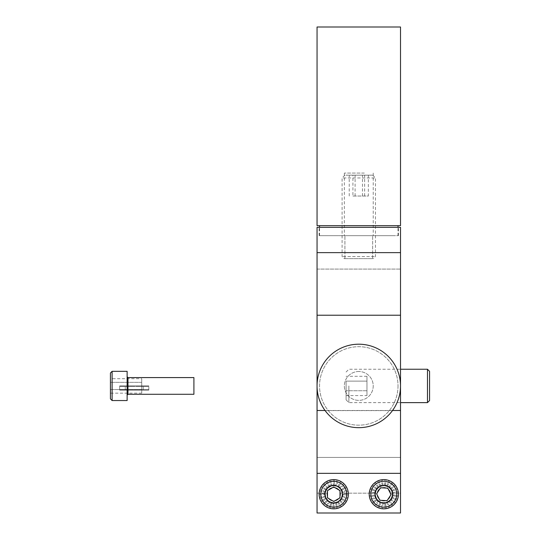 <?xml version="1.0" encoding="UTF-8"?>
<svg xmlns="http://www.w3.org/2000/svg" width="540" height="540" viewBox="0 0 540 540"><rect width="100%" height="100%" fill="white"/><g stroke="black" fill="none" stroke-linecap="round" stroke-linejoin="round"><path stroke-width="0.41" stroke-dasharray="2.7 2.03" d="M395.024 235.683L319.552 235.683L395.024 235.683M364.311 235.683L344.351 235.683L364.311 235.683M400.518 27L317.048 27M317.048 225.666L400.518 225.666M395.024 225.666L319.552 225.666L395.024 225.666M364.311 173.077L344.351 173.077L364.311 173.077M345.931 175.169L372.695 175.169L345.931 175.169M368.341 175.169L349.225 175.169L368.341 175.169L368.341 196.034L352.917 196.034L352.917 175.169M362.475 196.034L362.475 175.169M343.366 177.95L375.476 177.95L343.366 177.95M372.276 258.64L344.176 258.64L372.276 258.64M374.207 256.554L342.09 256.554L374.207 256.554M352.917 196.034L368.341 196.034M349.225 196.034L349.225 175.169M355.09 196.034L355.09 175.169M364.649 196.034L364.649 175.169M390.508 493.175L400.518 493.175L400.518 513L400.518 457.421L317.048 457.421L317.048 513L400.518 513L317.048 513L317.048 493.175L327.058 493.175A6.764 6.764 0 0 0 333.74 500.985A6.764 6.764 0 0 0 340.43 493.175L377.143 493.175A6.764 6.764 0 0 0 383.825 500.985A6.764 6.764 0 0 0 390.508 493.175C389.786 485.75 377.879 485.737 377.143 493.175A6.764 6.764 0 0 0 383.825 500.985A6.764 6.764 0 0 0 390.508 493.175A6.764 6.764 0 0 1 380.747 500.243A6.764 6.764 0 0 1 379.856 488.74A6.764 6.764 0 0 1 390.508 493.175L400.518 493.175L400.518 513L400.518 457.421L400.518 513L317.048 513L400.518 513L317.048 513L317.048 269.075L317.048 513L317.048 493.175L327.058 493.175A6.764 6.764 0 0 0 333.74 500.985A6.764 6.764 0 0 0 340.43 493.175C339.701 485.75 327.794 485.737 327.058 493.175C327.794 485.737 339.701 485.75 340.43 493.175A6.764 6.764 0 0 1 330.669 500.243A6.764 6.764 0 0 1 329.771 488.74A6.764 6.764 0 0 1 340.43 493.175L377.143 493.175C377.879 485.737 389.786 485.75 390.508 493.175A6.764 6.764 0 0 1 380.747 500.243A6.764 6.764 0 0 1 379.856 488.74A6.764 6.764 0 0 1 390.508 493.175M400.518 473.351L400.518 493.175L400.518 473.351L317.048 473.351L317.048 493.175L317.048 315.11L400.518 315.11L400.518 410.616L317.048 410.616L317.048 252.504L400.518 252.504L400.518 473.351L317.048 473.351L400.518 473.351L400.518 410.616L317.048 410.616L317.048 473.351L400.518 473.351M324.979 494.221A8.762 8.762 0 0 0 338.121 501.808A8.762 8.762 0 0 0 338.121 486.628A8.762 8.762 0 0 0 324.979 494.221A8.762 8.762 0 0 1 333.74 485.453A8.762 8.762 0 0 1 342.509 494.221A8.762 8.762 0 0 1 333.74 502.983A8.762 8.762 0 0 1 324.979 494.221A8.762 8.762 0 0 0 338.121 501.808A8.762 8.762 0 0 0 338.121 486.628A8.762 8.762 0 0 0 324.979 494.221A8.762 8.762 0 0 1 333.74 485.453A8.762 8.762 0 0 1 342.509 494.221A8.762 8.762 0 0 1 333.74 502.983A8.762 8.762 0 0 1 324.979 494.221M375.064 494.221A8.762 8.762 0 0 0 388.206 501.808A8.762 8.762 0 0 0 388.206 486.628A8.762 8.762 0 0 0 375.064 494.221A8.762 8.762 0 0 1 383.825 485.453A8.762 8.762 0 0 1 392.594 494.221A8.762 8.762 0 0 1 383.825 502.983A8.762 8.762 0 0 1 375.064 494.221A8.762 8.762 0 0 0 388.206 501.808A8.762 8.762 0 0 0 388.206 486.628A8.762 8.762 0 0 0 375.064 494.221A8.762 8.762 0 0 1 383.825 485.453A8.762 8.762 0 0 1 392.594 494.221A8.762 8.762 0 0 1 383.825 502.983A8.762 8.762 0 0 1 375.064 494.221M400.518 457.421L317.048 457.421L317.048 269.075L317.048 457.421L400.518 457.421L400.518 269.075L400.518 513L317.048 513L317.048 457.421L400.518 457.421L400.518 269.075L400.518 457.421M392.533 410.495L325.033 410.495L392.533 410.495M317.048 252.504L317.048 227.34L400.518 227.34L400.518 315.11L317.048 315.11L317.048 252.504L400.518 252.504L400.518 227.34L317.048 227.34L317.048 252.504M358.783 227.34L398.432 227.34L358.783 227.34M358.783 235.683L398.432 235.683L358.783 235.683M358.783 258.64L372.654 258.64L358.783 258.64M387.781 488.167L380.565 487.769L376.61 493.823L379.87 500.27L387.092 500.668L391.041 494.62L387.781 488.167M379.262 501.208A8.35 8.35 0 0 1 380.059 486.77A8.35 8.35 0 0 1 392.162 494.681A8.35 8.35 0 0 1 379.262 501.208A8.343 8.343 0 0 1 380.059 486.77A8.343 8.343 0 0 1 392.162 494.681A8.343 8.343 0 0 1 379.262 501.208A8.35 8.35 0 0 1 380.059 486.77A8.35 8.35 0 0 1 392.162 494.681A8.35 8.35 0 0 1 379.262 501.208A8.35 8.35 0 0 1 380.059 486.77A8.35 8.35 0 0 1 392.162 494.681A8.35 8.35 0 0 1 379.262 501.208M391.817 481.99A14.607 14.607 0 0 0 369.238 493.412A14.607 14.607 0 0 0 390.42 507.249A14.607 14.607 0 0 0 391.817 481.99M333.74 501.451L340.004 497.833L340.004 490.604L333.74 486.992L327.483 490.604L327.483 497.833L333.74 501.451M333.74 485.872A8.35 8.35 0 0 1 340.97 498.393A8.35 8.35 0 0 1 326.511 498.393A8.35 8.35 0 0 1 333.74 485.872A8.343 8.343 0 0 1 340.97 498.393A8.343 8.343 0 0 1 326.518 498.393A8.343 8.343 0 0 1 333.74 485.872A8.35 8.35 0 0 1 340.97 498.393A8.35 8.35 0 0 1 326.511 498.393A8.35 8.35 0 0 1 333.74 485.872A8.35 8.35 0 0 1 340.97 498.393A8.35 8.35 0 0 1 326.511 498.393A8.35 8.35 0 0 1 333.74 485.872M333.74 508.829A14.607 14.607 0 0 0 346.39 486.911A14.607 14.607 0 0 0 321.091 486.911A14.607 14.607 0 0 0 333.74 508.829M378.743 480.526L380.7 485.804A8.971 8.971 0 0 0 379.978 486.108A8.971 8.971 0 0 1 384.548 485.271A8.971 8.971 0 0 0 380.7 485.804L378.743 480.526A14.607 14.607 0 0 1 385.007 479.655L385.007 479.655A14.607 14.607 0 0 1 385.195 508.761A14.607 14.607 0 0 1 378.743 480.526A14.607 14.607 0 0 1 386.269 479.817L385.324 485.372A8.971 8.971 0 0 0 384.548 485.271A8.971 8.971 0 0 1 385.324 485.372L386.269 479.817M392.283 506.129L389.023 501.532A8.971 8.971 0 0 1 387.673 502.328L390.089 507.418L387.673 502.328A8.971 8.971 0 0 1 386.951 502.632L388.915 507.911L386.951 502.632A8.971 8.971 0 0 1 385.445 503.044L386.458 508.586L385.445 503.044A8.971 8.971 0 0 1 384.669 503.152L385.195 508.761L384.669 503.152A8.971 8.971 0 0 1 383.103 503.165L382.651 508.781L383.103 503.165A8.971 8.971 0 0 1 382.327 503.064L381.382 508.619L382.327 503.064A8.971 8.971 0 0 1 380.815 502.673L378.918 507.978L380.815 502.673A8.971 8.971 0 0 1 380.086 502.376L377.737 507.499L380.086 502.376A8.971 8.971 0 0 1 378.729 501.606L375.53 506.237L378.729 501.606A8.971 8.971 0 0 1 378.101 501.134L374.51 505.467L378.101 501.134A8.971 8.971 0 0 1 376.988 500.033L372.695 503.678L376.988 500.033A8.971 8.971 0 0 1 376.508 499.412L371.918 502.673L376.508 499.412A8.971 8.971 0 0 1 375.719 498.062L370.629 500.479L375.719 498.062A8.971 8.971 0 0 1 375.415 497.34L370.13 499.304L375.415 497.34A8.971 8.971 0 0 1 374.996 495.835L369.455 496.847L374.996 495.835A8.971 8.971 0 0 1 374.895 495.058L369.286 495.585L374.895 495.058A8.971 8.971 0 0 1 374.882 493.493L369.265 493.04L374.882 493.493A8.971 8.971 0 0 1 374.976 492.716L369.421 491.778L374.976 492.716A8.971 8.971 0 0 1 375.374 491.204L370.069 489.314L375.374 491.204A8.971 8.971 0 0 1 375.671 490.482L370.548 488.133L375.671 490.482A8.971 8.971 0 0 1 379.978 486.108A8.971 8.971 0 0 0 385.445 503.044A8.971 8.971 0 0 0 389.637 501.053L393.289 505.346A14.607 14.607 0 0 1 392.283 506.129L389.023 501.532A8.971 8.971 0 0 0 392.769 494.944L398.385 495.396A14.607 14.607 0 0 1 398.23 496.658L392.675 495.72A8.971 8.971 0 0 0 392.769 494.944L398.385 495.396L392.769 494.944A8.971 8.971 0 0 0 385.324 485.372A8.971 8.971 0 0 1 386.843 485.764L388.733 480.458A14.607 14.607 0 0 1 397.521 489.132L392.236 491.096A8.971 8.971 0 0 0 386.843 485.764L388.733 480.458M397.589 499.122L392.276 497.232L397.589 499.122A14.607 14.607 0 0 1 397.103 500.303L391.986 497.954A8.971 8.971 0 0 0 392.675 495.72L398.23 496.658M398.371 492.851L392.762 493.378L398.371 492.851A14.607 14.607 0 0 1 398.385 495.396L392.769 494.944A8.971 8.971 0 0 0 392.236 491.096L397.521 489.132M393.289 505.346L389.637 501.053A8.971 8.971 0 0 0 391.986 497.954L397.103 500.303M392.654 492.601L398.196 491.589L392.654 492.601M395.077 503.537L390.737 499.939L395.077 503.537M395.847 502.517L391.21 499.318L395.847 502.517M382.988 485.285L382.455 479.675L382.988 485.285M384.548 485.271L385.007 479.655L384.548 485.271M379.978 486.108L377.568 481.019L379.978 486.108M382.212 485.393L381.193 479.851L382.212 485.393M378.628 486.905L375.368 482.308L378.628 486.905M376.913 488.498L372.573 484.9L376.913 488.498M378.014 487.384L374.362 483.091L378.014 487.384M375.374 491.204L370.069 489.314L375.374 491.204M391.142 489.024L395.739 485.764L391.142 489.024M394.956 484.758L390.663 488.403L394.956 484.758M393.14 482.969L389.549 487.31L393.14 482.969M391.932 490.374L397.022 487.958L391.932 490.374M392.128 482.2L388.921 486.837L392.128 482.2M376.441 489.119L371.804 485.919L376.441 489.119M387.565 486.061L389.914 480.938L387.565 486.061M375.671 490.482L370.548 488.133L375.671 490.482M336.737 508.518L335.583 503.003A8.971 8.971 0 0 1 334.031 503.186A8.971 8.971 0 0 0 341.253 499.129A8.971 8.971 0 0 1 335.583 503.003L336.737 508.518A14.607 14.607 0 0 0 345.971 502.207L345.971 502.207A14.607 14.607 0 0 0 323.089 484.225A14.607 14.607 0 0 0 341.449 506.628A14.607 14.607 0 0 0 341.732 481.99L338.648 486.709L341.732 481.99M334.213 508.822L334.031 503.186A8.971 8.971 0 0 1 333.248 503.179L332.937 508.802A14.607 14.607 0 0 0 334.213 508.822L334.031 503.186A8.971 8.971 0 0 1 331.702 502.956L330.419 508.444A14.607 14.607 0 0 0 332.937 508.802L333.248 503.179A8.971 8.971 0 0 1 329.508 502.132L326.849 507.101A14.607 14.607 0 0 0 330.419 508.444L331.702 502.956A8.971 8.971 0 0 1 330.946 502.747L329.191 508.1L330.946 502.747A8.971 8.971 0 0 1 327.605 500.762L323.75 504.873L327.605 500.762A8.971 8.971 0 0 1 326.12 498.953L321.334 501.923L326.12 498.953A8.971 8.971 0 0 1 325.154 496.82L319.761 498.454L325.154 496.82A8.971 8.971 0 0 1 341.368 489.483A8.971 8.971 0 0 1 341.253 499.129A8.971 8.971 0 0 0 341.651 498.454L346.619 501.113L341.651 498.454A8.971 8.971 0 0 0 342.266 497.016L347.625 498.771L342.266 497.016A8.971 8.971 0 0 0 342.482 496.26L347.969 497.543L342.482 496.26A8.971 8.971 0 0 0 342.704 494.714L348.327 495.025L342.704 494.714A8.971 8.971 0 0 0 342.711 493.931L348.34 493.749L342.711 493.931A8.971 8.971 0 0 0 342.522 492.379L348.037 491.218L342.522 492.379A8.971 8.971 0 0 0 342.333 491.616L347.726 489.989L342.333 491.616A8.971 8.971 0 0 0 341.746 490.165L346.775 487.62L341.746 490.165A8.971 8.971 0 0 0 341.368 489.483L346.154 486.513L341.368 489.483A8.971 8.971 0 0 0 340.43 488.234L344.621 484.475L340.43 488.234A8.971 8.971 0 0 0 339.883 487.674L343.737 483.563L339.883 487.674A8.971 8.971 0 0 0 337.979 486.304L340.632 481.343A14.607 14.607 0 0 0 338.297 480.337L336.541 485.69A8.971 8.971 0 0 1 337.979 486.304L340.632 481.343M325.755 506.446A14.607 14.607 0 0 0 326.849 507.101L329.508 502.132A8.971 8.971 0 0 1 328.833 501.728L325.755 506.446L328.833 501.728A8.971 8.971 0 0 1 327.605 500.762L323.75 504.873L327.605 500.762A8.971 8.971 0 0 1 327.058 500.202L322.859 503.962L327.058 500.202A8.971 8.971 0 0 1 325.735 498.272L320.706 500.816L325.735 498.272A8.971 8.971 0 0 1 336.541 485.69L338.297 480.337M337.068 479.993L335.786 485.48L337.068 479.993A14.607 14.607 0 0 0 334.544 479.635L334.233 485.257L334.544 479.635M325.215 491.42L319.862 489.665L325.215 491.42M325.829 489.983L320.861 487.323L325.829 489.983M326.228 489.308L321.509 486.23L326.228 489.308M323.089 484.225L327.193 488.079L323.089 484.225M324 483.334L327.753 487.532L324 483.334M326.032 481.808L329.009 486.594L326.032 481.808M327.146 481.187L329.69 486.209L327.146 481.187M329.508 480.236L331.142 485.629L329.508 480.236M330.743 479.918L331.898 485.433L330.743 479.918M333.275 479.621L333.45 485.251L333.275 479.621M319.518 490.894L325.006 492.176L319.518 490.894M340.288 500.357L344.399 504.212L340.288 500.357M341.253 499.129L345.971 502.207L341.253 499.129M324.783 493.722L319.154 493.412L324.783 493.722M337.797 502.227L340.335 507.249L337.797 502.227M338.479 501.842L341.449 506.628L338.479 501.842M319.14 494.687L324.776 494.505L319.14 494.687M319.444 497.219L324.959 496.058L319.444 497.219M339.728 500.904L343.487 505.103L339.728 500.904M325.154 496.82L319.761 498.454L325.154 496.82M336.339 502.808L337.973 508.201L336.339 502.808M330.946 502.747L329.191 508.1L330.946 502.747M331.702 502.956L330.419 508.444L331.702 502.956M333.248 503.179L332.937 508.802L333.248 503.179M398.014 385.938A39.231 39.231 0 0 1 339.167 419.911A39.231 39.231 0 0 1 339.167 351.959A39.231 39.231 0 0 1 398.014 385.938A39.231 39.231 0 0 1 339.167 419.911A39.231 39.231 0 0 1 339.167 351.959A39.231 39.231 0 0 1 398.014 385.938M358.783 371.5A14.431 14.431 0 0 0 346.282 393.154A14.431 14.431 0 0 0 371.284 393.154A14.431 14.431 0 0 0 358.783 371.5A14.431 14.431 0 0 1 371.284 393.154A14.431 14.431 0 0 1 346.282 393.154A14.431 14.431 0 0 1 358.783 371.5M400.518 385.938A41.735 41.735 0 0 1 337.919 422.084A41.735 41.735 0 0 1 337.919 349.792A41.735 41.735 0 0 1 400.518 385.938M346.093 385.938L346.093 399.85L346.093 385.938M346.093 381.119L346.093 390.757L346.093 381.119L366.957 381.119L366.957 376.299L366.957 381.119L346.093 381.119M346.093 395.577L346.093 390.757L346.093 395.577L366.957 395.577L366.957 390.757L366.957 395.577M366.957 376.299L346.093 376.299M348.874 385.938L348.874 402.631L348.874 385.938M429.563 400.545L429.563 371.331M427.478 402.631L427.478 369.245M366.957 381.119L366.957 390.757L366.957 381.119M366.957 390.757L346.093 390.757L366.957 390.757M340.511 494.221A6.764 6.764 0 0 1 330.669 500.243A6.764 6.764 0 0 1 329.771 488.74A6.764 6.764 0 0 1 340.511 494.221M110.437 372.998L110.437 398.878M110.437 389.549L110.437 382.32L110.437 389.549L141.737 389.549L141.737 393.167L141.737 389.549L110.437 389.549M110.437 378.709L110.437 382.32L110.437 378.709L141.737 378.709L141.737 382.32L141.737 378.709M141.737 393.167L110.437 393.167M127.13 376.758L127.13 395.118L127.13 376.758M127.13 371.331L127.13 400.545M141.737 389.549L141.737 382.32L141.737 389.549M141.737 382.32L110.437 382.32L141.737 382.32M148.831 389.691L148.831 386.357L143.195 386.357L143.195 390.11L143.06 389.691L142.891 390.11L142.351 389.691L141.993 390.11L141.095 390.11L141.095 389.691L140.562 390.11L139.367 390.11L139.367 389.691L138.706 389.691L138.706 390.11L137.288 390.11L137.288 389.691L136.546 389.691L136.546 390.11L135 390.11L135 389.691L134.217 389.691L134.217 390.11L132.665 390.11L132.665 389.691L131.895 389.691L131.895 390.11L130.43 390.11L130.43 389.691L128.453 390.11L128.453 389.691L127.872 389.691L127.872 390.11L129.073 390.11L129.073 389.691L129.735 389.691L129.735 390.11L131.153 390.11L131.153 389.691L131.895 389.691L131.895 390.11L133.441 390.11L133.441 389.691L134.217 389.691L134.217 390.11L135.776 390.11L135.776 389.691L136.546 389.691L136.546 390.11L138.011 390.11L138.011 389.691L141.527 390.11L141.527 389.691L140.393 389.691L140.393 390.11L138.004 390.11L138.004 389.691L136.755 389.691L136.755 390.11L134.217 390.11L134.217 389.691L132.948 389.691L132.948 390.11L130.437 390.11L130.437 389.691L129.222 389.691L129.222 390.11L126.914 390.11L126.914 389.691L121.568 390.11L121.568 389.691L120.98 389.691L120.98 390.11L120.11 390.11L119.833 389.691L119.61 390.11L119.61 389.691L119.671 390.11L120.11 389.691L120.494 390.11L121.568 390.11L121.568 389.691L122.256 389.691L122.256 390.11L123.889 390.11L123.889 389.691L124.828 389.691L124.828 390.11L126.914 390.11L126.914 389.691L128.048 389.691L128.048 390.11L130.437 390.11L130.437 389.691L131.686 389.691L131.686 390.11L134.217 390.11L134.217 389.691L135.493 389.691L135.493 390.11L138.004 390.11L138.004 389.691L138.706 389.691L138.706 390.11L139.988 390.11L139.988 389.691L140.562 389.691L140.562 390.11L141.568 390.11L141.568 389.691L141.993 390.11L142.655 390.11L142.655 389.691L142.891 390.11L143.161 389.691L148.831 389.691L148.331 390.11L148.331 389.691L148.831 390.11L148.77 385.938L148.331 386.357L147.947 385.938L146.873 385.938L146.873 386.357L146.185 386.357L146.185 385.938L144.551 385.938L144.551 386.357L143.613 386.357L143.613 385.938L141.527 385.938L141.527 386.357L140.393 386.357L140.393 385.938L138.004 385.938L138.004 386.357L136.755 386.357L136.755 385.938L134.217 385.938L134.217 386.357L132.948 386.357L132.948 385.938L130.437 385.938L130.437 386.357L129.222 386.357L129.222 385.938L126.914 385.938L126.914 386.357L121.568 385.938L121.568 386.357L120.98 386.357L120.98 385.938L120.11 385.938L119.833 386.357L119.61 385.938L119.61 386.357L119.671 385.938L120.11 386.357L120.494 385.938L121.568 385.938L121.568 386.357L122.256 386.357L122.256 385.938L123.889 385.938L123.889 386.357L124.828 386.357L124.828 385.938L126.914 385.938L126.914 386.357L128.048 386.357L128.048 385.938L130.437 385.938L130.437 386.357L131.686 386.357L131.686 385.938L134.217 385.938L134.217 386.357L135.493 386.357L135.493 385.938L138.004 385.938L138.004 386.357L139.219 386.357L139.219 385.938L141.527 385.938L141.527 386.357L146.873 385.938L146.873 386.357L147.461 386.357L147.461 385.938L148.331 385.938L148.608 386.357L148.831 385.938L148.831 386.357L148.831 385.938L143.06 385.938L143.06 386.357L142.891 385.938L142.351 386.357L141.993 385.938L141.095 385.938L141.095 386.357L140.562 385.938L139.367 385.938L139.367 386.357L137.288 385.938L137.288 386.357L139.219 386.357M147.461 390.11L148.331 390.11L148.331 389.691L147.947 390.11L146.873 390.11L146.873 389.691L147.461 389.691L147.461 390.11L142.351 390.11M145.409 390.11L146.873 390.11L146.873 389.691L146.185 389.691L146.185 390.11L144.551 390.11L144.551 389.691L145.409 389.691L145.409 390.11L141.095 390.11M142.601 390.11L144.551 390.11L144.551 389.691L143.613 389.691L143.613 390.11L141.527 390.11L141.527 389.691L142.601 389.691L142.601 390.11L139.367 390.11M132.948 386.357L134.217 386.357L134.217 385.938L132.665 385.938L132.665 386.357L131.895 386.357L131.895 385.938L128.048 385.938M130.437 386.357L131.895 386.357L129.735 386.357L129.735 385.938L131.895 386.357L131.895 385.938L128.048 386.357M132.948 385.938L133.441 386.357M128.453 385.938L128.453 386.357L127.872 386.357L127.872 385.938L129.073 385.938L129.073 386.357L129.735 386.357L129.735 385.938L124.828 385.938M129.735 385.938L126.914 385.938L129.735 385.938M129.735 386.357L126.914 386.357L129.735 386.357M132.665 386.357L131.686 386.357M132.665 385.938L131.686 385.938M137.288 386.357L136.546 386.357L136.546 385.938L135 385.938L135.493 386.357M135 386.357L134.217 386.357L134.217 385.938L135.776 385.938L135.776 386.357L138.706 386.357L138.706 385.938L139.988 385.938L139.988 386.357L140.562 386.357L140.562 385.938L141.568 385.938L141.568 386.357L142.655 385.938L142.891 386.357L143.161 385.938L143.195 386.357L143.195 385.938M135 385.938L135.493 385.938M136.546 385.938L138.004 385.938L138.011 386.357L136.546 386.357L136.546 385.938L138.011 385.938L136.546 385.938M133.441 389.691L132.948 389.691M125.28 385.938L125.28 386.357L125.55 385.938L119.671 385.938M125.786 386.357L125.55 385.938L126.448 386.357L126.448 385.938L125.786 385.938L125.786 386.357L120.494 386.357M126.866 386.357L126.448 385.938L127.872 386.357L127.872 385.938L126.866 385.938L126.866 386.357L122.256 386.357M130.437 385.938L133.441 385.938M127.872 390.11L126.866 390.11L126.866 389.691L126.448 390.11L125.786 390.11L125.786 389.691L125.28 390.11L125.246 389.691L125.246 390.11L125.381 389.691L125.55 390.11L127.872 389.691L127.872 390.11L123.889 390.11L127.872 390.11M135.776 390.11L136.755 390.11M135.776 389.691L136.755 389.691M138.004 389.691L140.393 389.691M138.004 390.11L140.393 390.11M125.55 385.938L120.11 385.938L125.55 385.938M125.28 386.357L119.671 386.357M125.246 389.691L125.246 386.357L119.61 386.357L119.61 389.691L125.246 389.691L125.246 390.11L119.61 390.11M119.61 385.938L125.246 385.938M119.833 385.938L125.381 385.938M119.833 386.357L125.381 386.357M120.11 386.357L125.55 386.357L120.11 386.357M120.98 385.938L126.09 385.938M120.98 386.357L126.09 386.357M121.568 386.357L126.448 386.357L121.568 386.357M121.568 385.938L126.448 385.938L121.568 385.938M123.032 385.938L127.346 385.938M123.032 386.357L127.346 386.357M123.889 386.357L127.872 386.357L123.889 386.357M123.889 385.938L127.872 385.938L123.889 385.938M125.84 385.938L129.073 385.938M125.84 386.357L129.073 386.357M129.222 385.938L131.153 385.938M129.222 386.357L131.153 386.357M120.11 389.691L125.55 389.691L120.11 389.691M120.494 389.691L125.786 389.691M143.06 390.11L148.608 390.11M143.195 389.691L143.195 390.11L148.831 390.11M143.06 389.691L148.608 389.691M128.048 390.11L130.437 390.11M125.786 385.938L120.494 385.938M136.755 386.357L135.776 386.357M142.891 390.11L148.331 390.11L142.891 390.11M142.891 389.691L148.331 389.691L142.891 389.691M141.993 389.691L146.873 389.691L141.993 389.691M142.351 389.691L147.461 389.691M122.256 390.11L126.866 390.11M143.161 389.691L148.77 389.691M143.161 390.11L148.77 390.11M119.671 389.691L125.28 389.691M119.671 390.11L125.28 390.11M120.11 390.11L125.55 390.11L120.11 390.11M119.833 390.11L125.381 390.11M119.833 389.691L125.381 389.691M120.98 390.11L126.09 390.11M120.98 389.691L126.09 389.691M121.568 389.691L126.448 389.691L121.568 389.691M121.568 390.11L126.448 390.11L121.568 390.11M123.032 390.11L127.346 390.11M123.032 389.691L127.346 389.691M123.889 389.691L127.872 389.691L123.889 389.691M125.84 390.11L129.073 390.11M125.84 389.691L129.073 389.691M126.914 389.691L129.735 389.691L126.914 389.691M126.914 390.11L129.735 390.11L126.914 390.11M129.222 390.11L131.153 390.11M129.222 389.691L131.153 389.691M130.437 389.691L128.048 389.691M132.948 390.11L133.441 390.11M142.891 386.357L148.331 386.357L142.891 386.357M142.891 385.938L148.331 385.938L142.891 385.938M128.453 386.357L124.828 386.357M141.095 389.691L145.409 389.691M126.866 385.938L122.256 385.938M140.562 390.11L144.551 390.11L140.562 390.11M137.288 389.691L139.219 389.691M131.686 390.11L132.665 390.11M139.988 389.691L143.613 389.691M139.988 390.11L143.613 390.11M144.551 386.357L140.562 386.357L144.551 386.357M144.551 385.938L140.562 385.938L144.551 385.938M141.095 386.357L145.409 386.357M141.095 385.938L145.409 385.938M146.185 386.357L141.568 386.357M146.185 385.938L141.568 385.938M138.706 390.11L141.527 390.11L138.706 390.11M122.256 389.691L126.866 389.691M146.873 386.357L141.993 386.357L146.873 386.357M146.873 385.938L141.993 385.938L146.873 385.938M138.706 389.691L141.527 389.691L138.706 389.691M124.828 389.691L128.453 389.691M142.655 389.691L147.947 389.691M142.655 390.11L147.947 390.11M141.993 390.11L146.873 390.11L141.993 390.11M137.288 385.938L139.219 385.938M140.562 389.691L144.551 389.691L140.562 389.691M124.828 390.11L128.453 390.11M137.288 390.11L139.219 390.11M141.527 386.357L138.706 386.357L141.527 386.357M141.527 385.938L138.706 385.938L141.527 385.938M136.755 385.938L135.776 385.938M131.686 389.691L132.665 389.691M140.393 386.357L138.011 386.357M140.393 385.938L138.011 385.938M141.568 389.691L146.185 389.691M147.947 385.938L142.655 385.938M142.351 386.357L147.461 386.357M120.494 390.11L125.786 390.11M141.568 390.11L146.185 390.11M143.613 385.938L139.988 385.938M147.947 386.357L142.655 386.357M139.367 386.357L142.601 386.357M148.77 386.357L143.161 386.357M143.06 385.938L148.608 385.938M139.367 389.691L142.601 389.691M143.613 386.357L139.988 386.357M135.493 389.691L135 389.691M139.367 385.938L142.601 385.938M135 390.11L135.493 390.11M142.351 385.938L147.461 385.938M148.77 385.938L143.161 385.938M143.06 386.357L148.608 386.357M378.803 501.903A9.18 9.18 0 0 1 379.681 486.027A9.18 9.18 0 0 1 392.992 494.721A9.18 9.18 0 0 1 378.803 501.903M333.74 485.035A9.18 9.18 0 0 1 341.692 498.812A9.18 9.18 0 0 1 325.789 498.812A9.18 9.18 0 0 1 333.74 485.035M127.967 394.288L127.967 377.588M112.104 371.331L112.104 400.545M344.351 173.077L344.351 235.683M373.221 173.077L373.221 235.683M398.014 235.683L398.014 227.34M319.552 235.683L319.552 227.34M344.871 175.169L342.09 177.95L342.09 256.554L344.176 258.64M372.695 175.169L375.476 177.95L375.476 256.554L373.39 258.64M317.048 269.075L400.518 269.075L317.048 269.075M372.654 258.64L372.654 235.683L372.654 258.64M344.912 258.64L344.912 235.683L344.912 258.64M398.432 235.683L398.432 227.34L398.432 235.683M319.133 235.683L319.133 227.34L319.133 235.683M346.093 399.85L348.874 402.631L400.518 402.631M346.093 372.026L348.874 369.245L400.518 369.245M148.831 386.357L148.831 385.938"/><path stroke-width="0.81" d="M397.339 27L400.518 27L400.518 225.666L317.048 225.666L317.048 27L397.339 27M317.048 315.232L317.048 252.632L400.518 252.632L400.518 315.232L317.048 315.232L317.048 410.495L325.033 410.495L317.048 410.495L317.048 513L400.518 513L400.518 473.351L317.048 473.351L317.048 227.34L400.518 227.34L317.048 227.34L317.048 252.632L400.518 252.632L400.518 227.34L400.518 473.351L317.048 473.351L317.048 513L400.518 513L400.518 410.495L392.533 410.495L400.518 410.495L400.518 315.232L317.048 315.232M391.041 494.62L387.781 488.167L380.565 487.769L376.61 493.823L379.87 500.27L387.092 500.668L391.041 494.62M391.817 481.99A14.607 14.607 0 0 0 369.238 493.412A14.607 14.607 0 0 0 390.42 507.249A14.607 14.607 0 0 0 391.817 481.99M327.483 497.833L333.74 501.451L340.004 497.833L340.004 490.604L333.74 486.992L327.483 490.604L327.483 497.833M333.74 508.829A14.607 14.607 0 0 0 346.39 486.911A14.607 14.607 0 0 0 321.091 486.911A14.607 14.607 0 0 0 333.74 508.829M386.269 479.817A14.607 14.607 0 0 1 388.733 480.458M397.521 489.132A14.607 14.607 0 0 1 398.371 492.851M398.23 496.658A14.607 14.607 0 0 1 397.589 499.122M397.103 500.303A14.607 14.607 0 0 1 393.289 505.346M392.283 506.129A14.607 14.607 0 0 1 372.573 484.9A14.607 14.607 0 0 1 378.743 480.526M334.213 508.822A14.607 14.607 0 0 0 336.737 508.518M334.544 479.635A14.607 14.607 0 0 0 325.755 506.446M338.297 480.337A14.607 14.607 0 0 0 337.068 479.993M341.732 481.99A14.607 14.607 0 0 0 340.632 481.343M400.518 385.938A41.735 41.735 0 0 0 337.919 349.792A41.735 41.735 0 0 0 337.919 422.084A41.735 41.735 0 0 0 400.518 385.938M429.563 385.938L429.563 400.545L427.478 402.631L427.478 369.245L429.563 371.331L429.563 385.938M110.437 398.878L110.437 372.998L112.104 371.331L127.13 371.331L127.13 400.545L112.104 400.545L110.437 398.878M127.13 376.758L127.967 377.588L193.907 377.588L193.907 394.288L127.967 394.288L127.13 395.118M193.907 377.595L193.907 394.288M390.906 483.388A12.94 12.94 0 0 0 370.906 493.506A12.94 12.94 0 0 0 389.671 505.764A12.94 12.94 0 0 0 390.906 483.388M333.74 507.155A12.94 12.94 0 0 0 344.945 487.748A12.94 12.94 0 0 0 322.535 487.748A12.94 12.94 0 0 0 333.74 507.155M127.967 377.588L127.967 394.288M112.104 400.545L112.104 371.331M398.014 227.34L398.014 225.666M319.552 227.34L319.552 225.666M400.518 402.631L427.478 402.631M400.518 369.245L427.478 369.245"/></g></svg>
